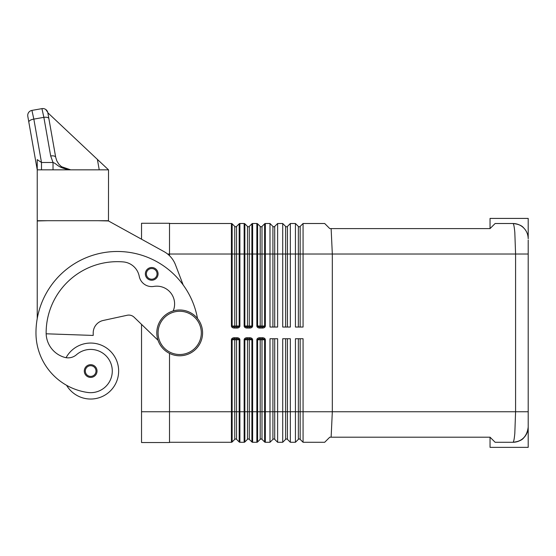 <?xml version="1.0" encoding="UTF-8"?>
<svg xmlns="http://www.w3.org/2000/svg" width="556" height="556" viewBox="0 0 556 556"><rect width="100%" height="100%" fill="white"/><g stroke="black" fill="none" stroke-linecap="round" stroke-linejoin="round"><path stroke-width="0.83" d="M239.504 442.201A1.015 1.015 0 0 1 239.177 441.978A1.015 1.015 0 0 0 239.893 442.277L239.893 339.765L239.177 339.765L239.177 441.978L236.557 439.358A1.272 1.272 0 0 0 234.757 439.358L232.144 441.978L232.144 339.765L231.421 339.765L231.421 411.753L234.757 411.753L234.757 439.358M248.56 338.743A1.015 0.723 -90 0 1 249.276 339.765L249.276 411.753L252.619 411.753L252.619 339.765L251.896 339.765L251.896 441.978A1.015 1.015 0 0 0 252.619 442.277L252.619 411.753L256.858 411.753L256.858 442.277L252.619 442.277A1.015 1.015 0 0 1 251.896 441.978L249.276 439.358A1.272 1.272 0 0 0 247.476 439.358L244.862 441.978L244.862 339.765L244.14 339.765L244.14 442.277A1.015 1.015 0 0 0 244.862 441.978A1.015 1.015 0 0 1 244.529 442.201M264.948 442.201A1.015 1.015 0 0 1 264.614 441.978A1.015 1.015 0 0 0 265.337 442.277L265.337 339.765L264.614 339.765L264.614 441.978L261.994 439.358A1.272 1.272 0 0 0 260.201 439.358L257.581 441.978L257.581 339.765L256.858 339.765L256.858 411.753L260.201 411.753L260.201 439.358M273.816 438.99A1.272 1.272 0 0 0 272.92 439.358L270.001 442.277L270.001 338.743L277.632 338.743L277.632 442.277L274.713 439.358A1.272 1.272 0 0 0 273.816 438.99M286.535 438.99A1.272 1.272 0 0 0 285.638 439.358L282.719 442.277L282.719 338.743L290.35 338.743L290.35 442.277L287.438 439.358A1.272 1.272 0 0 0 286.535 438.99M303.069 442.277L300.157 439.358A1.272 1.272 0 0 0 298.357 439.358L295.438 442.277L295.438 338.743L303.069 338.743L303.069 442.277L324.69 442.277L329.777 437.19L490.044 437.19L495.132 442.277L512.938 442.277A15.262 15.262 0 0 0 523.731 437.808C522.042 440.164 518.442 441.652 512.938 442.277C518.442 441.652 522.042 440.164 523.731 437.808A15.262 15.262 0 0 1 515.023 442.131M237.016 328.054A2.877 2.036 0 0 0 239.893 326.018L239.893 254.029L239.177 254.029L239.177 223.804A1.015 1.015 0 0 1 239.504 223.581A1.015 1.015 0 0 0 239.177 223.804L236.557 226.424A1.272 1.272 0 0 1 234.757 226.424L232.144 223.804A1.015 1.015 0 0 0 231.81 223.581A1.015 1.015 0 0 1 232.144 223.804A1.015 1.015 0 0 0 231.81 223.581A1.015 1.015 0 0 1 232.144 223.804L232.144 326.018L232.776 326.74L234.298 327.039L234.298 328.054L237.016 328.054L237.016 327.039L234.298 327.039M249.734 328.054A2.877 2.036 0 0 0 252.619 326.018L252.619 223.505A1.015 1.015 0 0 0 251.896 223.804L249.276 226.424A1.272 1.272 0 0 1 247.476 226.424L244.862 223.804A1.015 1.015 0 0 0 244.14 223.505L244.14 326.018A2.877 2.036 180 0 0 247.017 328.054L249.734 328.054L249.734 327.039L247.017 327.039L247.017 328.054M262.46 328.054A2.877 2.036 0 0 0 265.337 326.018L265.337 254.029L264.614 254.029L264.614 223.804A1.015 1.015 0 0 1 264.948 223.581A1.015 1.015 0 0 0 264.614 223.804L261.994 226.424A1.272 1.272 0 0 1 260.201 226.424L257.581 223.804A1.015 1.015 0 0 0 257.247 223.581A1.015 1.015 0 0 1 257.581 223.804A1.015 1.015 0 0 0 257.247 223.581A1.015 1.015 0 0 1 257.581 223.804L257.581 326.018L258.213 326.74L259.735 327.039L259.735 328.054L262.46 328.054L262.46 327.039L259.735 327.039M274.713 327.039L274.713 254.029L277.632 254.029L277.632 223.505L274.713 226.424A1.272 1.272 0 0 1 272.92 226.424L270.001 223.505L270.001 327.039L277.632 327.039L277.632 254.029L282.719 254.029L282.719 223.505L285.638 226.424A1.272 1.272 0 0 0 287.438 226.424L290.35 223.505L290.35 327.039L282.719 327.039L282.719 254.029L285.638 254.029L285.638 226.424M523.731 437.808A15.262 15.262 0 0 0 528.2 427.015L528.2 425.743L528.2 427.015C528.103 431.282 526.615 434.882 523.731 437.808C526.615 434.882 528.103 431.282 528.2 427.015C527.039 436.509 521.959 441.596 512.945 442.27C513.668 442.11 514.293 439.129 514.814 433.332L515.586 411.753L515.586 254.029L514.814 232.45C514.286 226.626 513.661 223.644 512.938 223.505A15.262 15.262 0 0 1 523.731 227.974C521.959 225.576 518.359 224.089 512.938 223.505C518.359 224.089 521.959 225.576 523.731 227.974A15.262 15.262 0 0 1 528.2 238.767L528.2 218.418L490.044 218.418L490.044 228.592L329.777 228.592L324.69 223.505L303.069 223.505L300.157 226.424A1.272 1.272 0 0 1 298.357 226.424L295.438 223.505L295.438 327.039L303.069 327.039L303.069 254.029L528.2 254.029L528.2 240.039L528.2 251.486M528.2 414.296L528.2 425.743L528.2 411.753L528.2 414.296L528.2 411.753L332.321 411.753L331.133 437.19M261.278 338.743A1.015 0.723 -90 0 1 261.994 339.765L264.614 339.765L263.982 339.042L262.46 338.743L262.46 337.728L259.735 337.728L259.735 338.743L258.213 339.042L257.581 339.765L260.201 339.765A1.015 0.723 90 0 1 260.917 338.743M259.735 338.743L262.46 338.743M249.276 439.358L249.276 411.753L247.476 411.753L247.476 339.765L251.896 339.765L251.263 339.042L249.734 338.743L249.734 337.728L247.017 337.728L247.017 338.743L245.495 339.042L244.862 339.765L247.476 339.765A1.015 0.723 90 0 1 248.198 338.743M247.017 338.743L249.734 338.743M235.841 338.743A1.015 0.723 -90 0 1 236.557 339.765L239.177 339.765L238.545 339.042L237.016 338.743L237.016 337.728L234.298 337.728L234.298 338.743L232.776 339.042L232.144 339.765L234.757 339.765A1.015 0.723 90 0 1 235.48 338.743M234.298 338.743L237.016 338.743M262.46 327.039L263.982 326.74L264.614 326.018L261.994 326.018A1.015 0.723 -90 0 1 261.278 327.039M249.734 327.039L251.263 326.74L251.896 326.018L244.862 326.018L245.495 326.74L247.017 327.039M237.016 327.039L238.545 326.74L239.177 326.018L236.557 326.018A1.015 0.723 -90 0 1 235.841 327.039M528.2 238.767C528.068 234.423 526.581 230.83 523.731 227.974A15.262 15.262 0 0 0 515.475 223.72M528.2 427.015L528.2 447.365L490.044 447.365L490.044 437.19M512.938 223.505L495.132 223.505L490.044 228.592M331.133 228.592L332.321 254.029L332.321 411.753L300.157 411.753L300.157 439.358M528.2 411.753L528.2 254.029M202.586 332.891A22.893 22.893 0 0 1 179.692 355.784A22.893 22.893 0 0 1 156.799 332.891A22.893 22.893 0 0 1 179.692 309.998A22.893 22.893 0 0 1 202.586 332.891A22.893 22.893 0 0 1 179.692 355.784A22.893 22.893 0 0 1 156.799 332.891M173.187 310.943A17.806 17.806 0 0 0 153.831 286.416A12.718 12.718 0 0 1 139.222 276.276A17.806 17.806 0 0 0 123.196 261.904A71.231 71.231 0 0 0 46.141 332.891A25.437 25.437 0 0 0 64.677 357.376A12.718 12.718 0 0 0 76.471 354.728A21.621 21.621 0 0 1 112.062 374.125A21.621 21.621 0 0 1 87.584 392.453A60.173 60.173 0 0 1 35.966 332.891A81.405 81.405 0 0 1 197.491 318.484A81.405 81.405 0 0 0 37.238 318.56L37.238 220.961L47.413 220.711M66.074 357.682A27.981 27.981 0 0 1 118.643 371.047A27.981 27.981 0 0 1 66.581 385.301M90.663 377.406A6.359 6.359 0 0 1 84.303 371.047A6.359 6.359 0 0 1 90.663 364.687A6.359 6.359 0 0 1 97.022 371.047A6.359 6.359 0 0 1 90.663 377.406M151.712 280.231A6.359 6.359 0 0 1 145.352 273.872A6.359 6.359 0 0 1 151.712 267.512A6.359 6.359 0 0 1 158.071 273.872A6.359 6.359 0 0 1 151.712 280.231M28.829 122.146L37.238 169.83L37.238 159.635L37.238 169.83L27.8 116.294A5.087 5.087 0 0 1 28.641 112.493A5.087 5.087 0 0 0 27.8 116.294L28.829 122.146A5.087 2.12 -10 0 1 30.163 120.332A5.087 2.12 -10 0 1 33.84 119.116L31.928 110.401A5.087 5.087 0 0 0 28.641 112.493A5.087 5.087 0 0 1 31.928 110.401L41.95 108.635A5.087 5.087 0 0 1 45.752 109.476A5.087 5.087 0 0 0 41.95 108.635L43.861 117.344A5.087 2.12 -10 0 1 47.281 117.427A5.087 2.12 -10 0 1 48.872 118.616L47.844 112.764L97.397 159.412L99.232 169.83M41.492 169.83L41.492 162.484L33.84 119.116L43.861 117.344L50.672 155.951A5.087 2.12 -10 0 1 54.092 156.034A5.087 2.12 -10 0 1 55.683 157.216L47.844 112.764M45.752 109.476A5.087 5.087 0 0 1 47.753 112.361A5.087 5.087 0 0 0 45.752 109.483L47.753 112.361M53.028 169.83L53.028 162.484L41.492 162.484L37.238 159.635M60.903 166.258L65.49 168.913L70.709 169.83L61.424 166.682L58.776 164.083L56.802 160.844L55.683 157.216L48.872 118.616M169.517 223.505L231.421 223.505A1.015 1.015 0 0 1 231.81 223.581A1.015 1.015 0 0 0 231.421 223.505A1.015 1.015 0 0 1 231.81 223.581M108.469 169.83L37.238 169.83L37.238 220.711L108.469 220.711L108.517 169.83L97.397 159.412M70.709 169.83C57.525 168.065 57.421 163.937 53.028 162.484L50.672 155.951L53.028 162.484M98.294 220.711L108.469 220.961L163.999 251.604A25.437 25.437 0 0 1 175.474 264.802L183.188 284.985M158.022 340.265L134.114 317.219L141.537 324.377L141.537 442.527L169.517 442.527L169.517 353.401M134.114 317.219A7.631 7.631 0 0 0 127.199 315.259L103.228 320.464A12.718 12.718 0 0 0 93.206 332.891L93.206 335.435L46.162 333.795M169.517 255.704L169.517 223.255L141.537 223.255L141.537 239.205M244.14 326.018L244.862 326.018L244.862 254.029L239.893 254.029L239.893 223.505A1.015 1.015 0 0 0 239.504 223.581A1.015 1.015 0 0 1 239.893 223.505L244.14 223.505M252.619 223.505L256.858 223.505A1.015 1.015 0 0 1 257.247 223.581A1.015 1.015 0 0 0 256.858 223.505L256.858 326.018A2.877 2.036 180 0 0 259.735 328.054M274.713 226.424L274.713 254.029L265.337 254.029L265.337 223.505A1.015 1.015 0 0 0 264.948 223.581A1.015 1.015 0 0 1 265.337 223.505L270.001 223.505M303.069 223.505L303.069 254.029L285.638 254.029L285.638 327.039M277.632 223.505L282.719 223.505M290.35 223.505L295.438 223.505M169.517 442.277L231.421 442.277A1.015 1.015 0 0 0 232.144 441.978A1.015 1.015 0 0 1 231.81 442.201M239.893 442.277L244.14 442.277M256.858 442.277A1.015 1.015 0 0 0 257.581 441.978A1.015 1.015 0 0 1 257.247 442.201M265.337 442.277L270.001 442.277M277.632 442.277L282.719 442.277M290.35 442.277L295.438 442.277M247.476 439.358L247.476 411.753L234.757 411.753L234.757 339.765L236.557 339.765L236.557 439.358M300.157 338.743L300.157 411.753L260.201 411.753L260.201 339.765L261.994 339.765L261.994 439.358M272.92 338.743L272.92 439.358M285.638 338.743L285.638 439.358M298.357 338.743L298.357 439.358M239.893 326.018L239.177 326.018L239.177 254.029L231.421 254.029L231.421 326.018L234.757 326.018L234.757 226.424M235.48 327.039A1.015 0.723 90 0 1 234.757 326.018L236.557 326.018L236.557 226.424M248.56 327.039A1.015 0.723 -90 0 0 249.276 326.018L249.276 254.029L244.862 254.029L244.862 223.804A1.015 1.015 0 0 0 244.529 223.581M252.222 223.581A1.015 1.015 0 0 0 251.896 223.804L251.896 254.029L249.276 254.029L249.276 226.424M260.917 327.039A1.015 0.723 -90 0 1 260.201 326.018L261.994 326.018L261.994 254.029L251.896 254.029L251.896 326.018L252.619 326.018M265.337 326.018L264.614 326.018L264.614 254.029L261.994 254.029L261.994 226.424M287.438 327.039L287.438 226.424M300.157 327.039L300.157 226.424M260.201 226.424L260.201 326.018L256.858 326.018M247.476 226.424L247.476 326.018A1.015 0.723 -90 0 0 248.198 327.039M201.314 332.891A21.621 21.621 0 0 1 179.692 354.513A21.621 21.621 0 0 1 158.071 332.891A21.621 21.621 0 0 1 179.692 311.27A21.621 21.621 0 0 1 201.314 332.891M90.663 376.391A5.345 5.345 0 0 0 96 371.047A5.345 5.345 0 0 0 90.663 365.709A5.345 5.345 0 0 0 85.318 371.047A5.345 5.345 0 0 0 90.663 376.391M151.712 279.216A5.345 5.345 0 0 0 157.056 273.872A5.345 5.345 0 0 0 151.712 268.534A5.345 5.345 0 0 0 146.367 273.872A5.345 5.345 0 0 0 151.712 279.216M167.634 254.029L231.421 254.029L231.421 223.505M141.537 411.753L231.421 411.753L231.421 442.277M231.421 326.018A2.877 2.036 180 0 0 234.298 328.054M234.298 337.728A2.877 2.036 180 0 0 231.421 339.765M239.893 339.765A2.877 2.036 0 0 0 237.016 337.728M247.017 337.728A2.877 2.036 180 0 0 244.14 339.765M252.619 339.765A2.877 2.036 0 0 0 249.734 337.728M259.735 337.728A2.877 2.036 180 0 0 256.858 339.765M265.337 339.765A2.877 2.036 0 0 0 262.46 337.728M256.858 223.505A1.015 1.015 0 0 1 257.247 223.581M298.357 327.039L298.357 226.424M272.92 327.039L272.92 226.424M287.438 338.743L287.438 439.358M274.713 338.743L274.713 439.358"/></g></svg>
